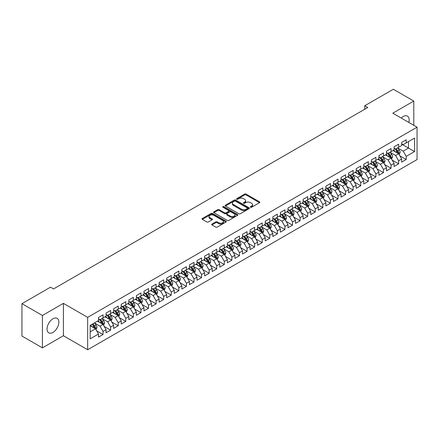 <?xml version="1.0" encoding="UTF-8"?>
<svg xmlns="http://www.w3.org/2000/svg" width="439" height="439" viewBox="0 0 439 439"><rect width="100%" height="100%" fill="white"/><g stroke="black" fill="none" stroke-linecap="round" stroke-linejoin="round"><path stroke-width="0.66" d="M250.559 207.241A0.735 0.423 0 0 0 251.602 207.241L259.504 202.675A1.054 0.609 0 0 0 259.811 202.247A1.054 0.609 0 0 0 259.504 201.814L246.114 194.087A1.054 0.609 0 0 0 244.627 194.087L236.72 198.647A0.735 0.423 0 0 0 236.506 198.949A0.735 0.423 0 0 0 236.72 199.251A0.735 0.423 0 0 0 237.762 199.251L238.783 198.658A3.369 1.943 0 0 1 243.546 198.658L244.66 199.301A3.369 1.943 0 0 1 245.648 200.678A3.369 1.943 0 0 1 244.66 202.05L243.64 202.642A0.735 0.423 0 0 0 243.425 202.944A0.735 0.423 0 0 0 243.64 203.246A0.735 0.423 0 0 0 244.682 203.246L245.703 202.653A3.369 1.943 0 0 1 250.466 202.653L251.58 203.295A3.369 1.943 0 0 1 252.568 204.673A3.369 1.943 0 0 1 251.58 206.045L250.559 206.637A0.735 0.423 0 0 0 250.34 206.939A0.735 0.423 0 0 0 250.559 207.241L250.559 206.637M52.949 332.416A8.363 4.829 120 0 0 58.409 325.052A8.363 4.829 120 0 0 57.13 318.352A8.363 4.829 120 0 0 52.949 318.763A8.363 4.829 120 0 0 47.489 326.133A8.363 4.829 120 0 0 48.767 332.833A8.363 4.829 120 0 0 52.949 332.416M408.819 122.443A8.363 4.829 120 0 0 407.436 116.105A8.363 4.829 120 0 0 403.254 116.516A8.363 4.829 120 0 0 401.257 118.075M211.966 224.066A1.054 0.609 0 0 0 211.658 224.494A1.054 0.609 0 0 0 211.966 224.922L215.725 227.095A1.054 0.609 0 0 0 217.212 227.095L225.992 222.024A1.054 0.609 0 0 0 226.299 221.596A1.054 0.609 0 0 0 225.992 221.163L212.597 213.436A1.054 0.609 0 0 0 211.11 213.436L202.33 218.501A1.054 0.609 0 0 0 202.022 218.929A1.054 0.609 0 0 0 202.33 219.363L206.868 221.98A1.054 0.609 0 0 0 208.36 221.98L212.114 219.813A1.054 0.609 0 0 0 212.421 219.385A1.054 0.609 0 0 0 212.114 218.951L209.864 217.656A2.815 1.624 0 0 1 209.041 216.504A2.815 1.624 0 0 1 210.775 215.006A2.815 1.624 0 0 1 213.842 215.357L222.661 220.444A2.815 1.624 0 0 1 223.484 221.596A2.815 1.624 0 0 1 221.744 223.094A2.815 1.624 0 0 1 218.682 222.743L217.212 221.898A1.054 0.609 0 0 0 215.725 221.898L211.966 224.066L211.966 224.922M42.413 315.482L42.413 347.864L63.408 335.742L63.408 303.36L42.413 315.482L21.95 303.667L50.523 287.172L53.553 288.922L367.783 107.5L364.754 105.75L364.754 109.251M63.408 303.36L87.663 317.364L417.05 127.195L417.05 159.576L87.663 349.746L87.663 317.364M413.79 125.313L413.79 101.069L392.795 113.191L417.05 127.195M413.79 101.069L393.328 89.254L364.754 105.75M238.86 213.733A1.054 0.609 0 0 0 240.347 213.733L249.127 208.668A1.054 0.609 0 0 0 249.434 208.24A1.054 0.609 0 0 0 249.127 207.806L235.738 200.074A1.054 0.609 0 0 0 234.245 200.074L225.47 205.145A1.054 0.609 0 0 0 225.158 205.573A1.054 0.609 0 0 0 225.47 206.006L238.86 213.733M223.199 207.4A0.735 0.423 0 0 1 223.945 207.499L237.543 215.351L228.779 220.416A1.054 0.609 0 0 1 227.292 220.416L213.903 212.685L217.656 210.528L217.656 209.655L213.903 211.823A1.054 0.609 0 0 0 213.59 212.251A1.054 0.609 0 0 0 213.903 212.685L213.903 211.823M217.656 210.528A1.054 0.609 0 0 1 219.143 210.528L219.143 209.655A1.054 0.609 0 0 0 217.656 209.655M219.143 209.655L224.576 212.789A1.054 0.609 0 0 0 226.063 212.789L228.554 211.351A1.054 0.609 0 0 0 228.862 210.923A1.054 0.609 0 0 0 228.554 210.49L222.902 207.23A0.735 0.423 0 0 1 222.688 206.928A0.735 0.423 0 0 1 223.138 206.533A0.735 0.423 0 0 1 223.945 206.626L237.559 214.484A1.054 0.609 0 0 1 237.867 214.918A1.054 0.609 0 0 1 237.559 215.346L237.559 214.484M401.663 144.129L408.484 148.064L408.484 141.588L414.548 138.087L406.212 142.9L406.212 139.794L401.663 142.423L401.663 145.528L398.634 147.279L398.634 144.173L394.085 146.796L394.085 149.902L391.056 151.653L391.056 148.547L386.507 151.17L386.507 154.281L383.472 156.032L383.472 152.92L378.928 155.549L378.928 158.655L375.894 160.405L375.894 157.299L371.35 159.922L371.35 163.028L368.316 164.779L368.316 161.673L363.766 164.301L363.766 167.407L360.737 169.158L360.737 166.052L356.188 168.675L356.188 171.781L353.159 173.531L353.159 170.425L348.61 173.054L348.61 176.16L345.581 177.91L345.581 174.799L341.032 177.427L341.032 180.533L337.997 182.284L337.997 179.178L333.453 181.801L333.453 184.907L330.419 186.657L330.419 183.551L325.875 186.18L325.875 189.286L322.841 191.036L322.841 187.93L318.291 190.553L318.291 193.659L315.262 195.41L315.262 192.304L310.713 194.932L310.713 198.038L307.684 199.789L307.684 196.677L303.135 199.306L303.135 202.412L300.106 204.162L300.106 201.057L295.557 203.68L295.557 206.791L292.528 208.536L292.528 205.43L287.979 208.059L287.979 211.164L284.944 212.915L284.944 209.809L280.4 212.432L280.4 215.538L277.366 217.289L277.366 214.183L272.817 216.811L272.817 219.917L269.787 221.668L269.787 218.562L265.238 221.185L265.238 224.291L262.209 226.041L262.209 222.935L257.66 225.558L257.66 228.67L254.631 230.42L254.631 227.309L250.082 229.937L250.082 233.043L247.053 234.794L247.053 231.688L242.504 234.311L242.504 237.417L239.469 239.167L239.469 236.061L234.925 238.69L234.925 241.796L231.891 243.546L231.891 240.44L227.347 243.063L227.347 246.169L224.313 247.92L224.313 244.814L219.763 247.437L219.763 250.548L216.734 252.299L216.734 249.187L212.185 251.816L212.185 254.922L209.156 256.672L209.156 253.566L204.607 256.189L204.607 259.295L201.578 261.046L201.578 257.94L197.029 260.568L197.029 263.674L193.994 265.425L193.994 262.319L189.45 264.942L189.45 268.048L186.416 269.798L186.416 266.692L181.872 269.316L181.872 272.427L178.838 274.177L178.838 271.066L174.288 273.695L174.288 276.8L171.259 278.551L171.259 275.445L166.71 278.068L166.71 281.174L163.681 282.925L163.681 279.819L159.132 282.447L159.132 285.553L156.103 287.304L156.103 284.198L151.554 286.821L151.554 289.927L148.519 291.677L148.519 288.571L143.976 291.194L143.976 294.306L140.941 296.056L140.941 292.945L136.397 295.573L136.397 298.679L133.363 300.43L133.363 297.324L128.814 299.947L128.814 303.053L125.784 304.803L125.784 301.697L121.235 304.326L121.235 307.432L118.206 309.182L118.206 306.076L113.657 308.699L113.657 311.805L110.628 313.556L110.628 310.45L106.079 313.078L106.079 316.184L103.044 317.935L103.044 314.823L98.501 317.452L98.501 320.558L90.16 325.37L90.16 338.848L98.501 334.035L95.466 328.784L90.16 325.722M414.548 138.087L414.548 151.565L406.212 156.377L403.178 151.131L397.685 147.954M399.808 155.79L406.212 159.489L406.212 156.377M406.212 159.489L401.663 162.112L401.663 159.006L398.634 160.756L395.599 155.505L390.106 152.333M392.23 160.164L398.634 163.862L398.634 160.756M398.634 163.862L394.085 166.485L394.085 163.379L391.056 165.13L388.021 159.878L382.528 156.707M384.652 164.543L391.056 168.236L391.056 165.13M391.056 168.236L386.507 170.864L386.507 167.758L383.472 169.509L380.443 164.257L374.95 161.086M377.068 168.916L383.472 172.615L383.472 169.509M383.472 172.615L378.928 175.238L378.928 172.132L375.894 173.882L372.865 168.631L367.366 165.459M369.49 173.29L375.894 176.988L375.894 173.882M375.894 176.988L371.35 179.617L371.35 176.505L368.316 178.256L365.286 173.01L359.788 169.833M361.912 177.669L368.316 181.367L368.316 178.256M368.316 181.367L363.766 183.99L363.766 180.884L360.737 182.635L357.703 177.383L352.21 174.212M354.333 182.042L360.737 185.741L360.737 182.635M360.737 185.741L356.188 188.364L356.188 185.258L353.159 187.009L350.124 181.757L344.631 178.585M346.755 186.421L353.159 190.114L353.159 187.009M353.159 190.114L348.61 192.743L348.61 189.637L345.581 191.388L342.546 186.136L337.053 182.964M339.177 190.795L345.581 194.493L345.581 191.388M345.581 194.493L341.032 197.116L341.032 194.011L337.997 195.761L334.968 190.51L329.475 187.338M331.593 195.168L337.997 198.867L337.997 195.761M337.997 198.867L333.453 201.496L333.453 198.39L330.419 200.135L327.39 194.889L321.891 191.711M324.015 199.547L330.419 203.246L330.419 200.135M330.419 203.246L325.875 205.869L325.875 202.763L322.841 204.514L319.811 199.262L314.313 196.09M316.437 203.921L322.841 207.62L322.841 204.514M322.841 207.62L318.291 210.248L318.291 207.137L315.262 208.887L312.233 203.636L306.735 200.464M308.858 208.3L315.262 211.993L315.262 208.887M315.262 211.993L310.713 214.622L310.713 211.516L307.684 213.266L304.65 208.015L299.157 204.843M301.28 212.674L307.684 216.372L307.684 213.266M307.684 216.372L303.135 218.995L303.135 215.889L300.106 217.64L297.071 212.388L291.578 209.216M293.702 217.047L300.106 220.746L300.106 217.64M300.106 220.746L295.557 223.374L295.557 220.268L292.528 222.019L289.493 216.767L284 213.59M286.118 221.426L292.528 225.125L292.528 222.019M292.528 225.125L287.979 227.748L287.979 224.642L284.944 226.392L281.915 221.141L276.422 217.969M278.54 225.8L284.944 229.498L284.944 226.392M284.944 229.498L280.4 232.127L280.4 229.015L277.366 230.766L274.337 225.514L268.838 222.343M270.962 230.179L277.366 233.877L277.366 230.766M277.366 233.877L272.817 236.5L272.817 233.394L269.787 235.145L266.758 229.893L261.26 226.722M263.384 234.552L269.787 238.251L269.787 235.145M269.787 238.251L265.238 240.874L265.238 237.768L262.209 239.518L259.175 234.267L253.682 231.095M255.805 238.931L262.209 242.624L262.209 239.518M262.209 242.624L257.66 245.253L257.66 242.147L254.631 243.897L251.596 238.646L246.103 235.474M248.227 243.305L254.631 247.003L254.631 243.897M254.631 247.003L250.082 249.626L250.082 246.52L247.053 248.271L244.018 243.019L238.525 239.848M240.643 247.678L247.053 251.377L247.053 248.271M247.053 251.377L242.504 254.005L242.504 250.894L239.469 252.644L236.44 247.393L230.947 244.221M233.065 252.057L239.469 255.756L239.469 252.644M239.469 255.756L234.925 258.379L234.925 255.273L231.891 257.024L228.862 251.772L223.363 248.6M225.487 256.431L231.891 260.129L231.891 257.024M231.891 260.129L227.347 262.752L227.347 259.647L224.313 261.397L221.283 256.146L215.785 252.974M217.909 260.81L224.313 264.503L224.313 261.397M224.313 264.503L219.763 267.131L219.763 264.026L216.734 265.776L213.7 260.525L208.207 257.353M210.33 265.183L216.734 268.882L216.734 265.776M216.734 268.882L212.185 271.505L212.185 268.399L209.156 270.15L206.121 264.898L200.628 261.726M202.752 269.557L209.156 273.256L209.156 270.15M209.156 273.256L204.607 275.884L204.607 272.773L201.578 274.523L198.543 269.277L193.05 266.1M195.168 273.936L201.578 277.635L201.578 274.523M201.578 277.635L197.029 280.258L197.029 277.152L193.994 278.902L190.965 273.651L185.472 270.479M187.59 278.31L193.994 282.008L193.994 278.902M193.994 282.008L189.45 284.631L189.45 281.525L186.416 283.276L183.387 278.024L177.888 274.852M180.012 282.689L186.416 286.382L186.416 283.276M186.416 286.382L181.872 289.01L181.872 285.904L178.838 287.655L175.809 282.403L170.31 279.231M172.434 287.062L178.838 290.761L178.838 287.655M178.838 290.761L174.288 293.384L174.288 290.278L171.259 292.028L168.225 286.777L162.732 283.605M164.855 291.436L171.259 295.134L171.259 292.028M171.259 295.134L166.71 297.763L166.71 294.651L163.681 296.402L160.647 291.156L155.154 287.979M157.277 295.815L163.681 299.513L163.681 296.402M163.681 299.513L159.132 302.136L159.132 299.03L156.103 300.781L153.068 295.529L147.575 292.358M149.699 300.188L156.103 303.887L156.103 300.781M156.103 303.887L151.554 306.51L151.554 303.404L148.519 305.154L145.49 299.903L139.997 296.731M142.115 304.567L148.519 308.26L148.519 305.154M148.519 308.26L143.976 310.889L143.976 307.783L140.941 309.533L137.912 304.282L132.413 301.11M134.537 308.941L140.941 312.639L140.941 309.533M140.941 312.639L136.397 315.262L136.397 312.156L133.363 313.907L130.334 308.655L124.835 305.484M126.959 313.314L133.363 317.013L133.363 313.907M133.363 317.013L128.814 319.641L128.814 316.535L125.784 318.28L122.75 313.034L117.257 309.857M119.381 317.693L125.784 321.392L125.784 318.28M125.784 321.392L121.235 324.015L121.235 320.909L118.206 322.66L115.172 317.408L109.679 314.236M111.802 322.067L118.206 325.765L118.206 322.66M118.206 325.765L113.657 328.388L113.657 325.283L110.628 327.033L107.593 321.782L102.1 318.61M104.224 326.446L110.628 330.139L110.628 327.033M110.628 330.139L106.079 332.767L106.079 329.662L103.044 331.412L100.015 326.161L94.522 322.989M96.64 330.819L103.044 334.518L103.044 331.412M103.044 334.518L98.501 337.141L98.501 334.035M98.501 318.807L100.015 319.685L103.044 317.935M90.16 331.846L95.466 328.784M106.079 314.434L107.593 315.306L110.628 313.556M100.015 326.161L103.044 324.41L97.436 321.172M106.079 329.662L103.044 324.41M113.657 310.055L115.172 310.933L118.206 309.182M107.593 321.782L110.628 320.031L105.02 316.793M113.657 325.283L110.628 320.031M121.235 305.681L122.75 306.554L125.784 304.803M115.172 317.408L118.206 315.657L112.598 312.42M121.235 320.909L118.206 315.657M128.814 301.308L130.334 302.18L133.363 300.43M122.75 313.034L125.784 311.284L120.176 308.046M128.814 316.535L125.784 311.284M136.397 296.929L137.912 297.807L140.941 296.056M130.334 308.655L133.363 306.905L127.754 303.667M136.397 312.156L133.363 306.905M143.976 292.555L145.49 293.428L148.519 291.677M137.912 304.282L140.941 302.531L135.333 299.294M143.976 307.783L140.941 302.531M151.554 288.176L153.068 289.054L156.103 287.304M145.49 299.903L148.519 298.152L142.911 294.915M151.554 303.404L148.519 298.152M159.132 283.803L160.647 284.675L163.681 282.925M153.068 295.529L156.103 293.779L150.489 290.541M159.132 299.03L156.103 293.779M166.71 279.423L168.225 280.301L171.259 278.551M160.647 291.156L163.681 289.405L158.073 286.162M166.71 294.651L163.681 289.405M174.288 275.05L175.809 275.928L178.838 274.177M168.225 286.777L171.259 285.026L165.651 281.789M174.288 290.278L171.259 285.026M181.872 270.676L183.387 271.549L186.416 269.798M175.809 282.403L178.838 280.653L173.229 277.415M181.872 285.904L178.838 280.653M189.45 266.297L190.965 267.175L193.994 265.425M183.387 278.024L186.416 276.274L180.808 273.036M189.45 281.525L186.416 276.274M197.029 261.924L198.543 262.796L201.578 261.046M190.965 273.651L193.994 271.9L188.386 268.663M197.029 277.152L193.994 271.9M204.607 257.545L206.121 258.423L209.156 256.672M198.543 269.277L201.578 267.527L195.964 264.283M204.607 272.773L201.578 267.527M212.185 253.171L213.7 254.049L216.734 252.299M206.121 264.898L209.156 263.148L203.548 259.91M212.185 268.399L209.156 263.148M219.763 248.798L221.283 249.67L224.313 247.92M213.7 260.525L216.734 258.774L211.126 255.536M219.763 264.026L216.734 258.774M227.347 244.419L228.862 245.297L231.891 243.546M221.283 256.146L224.313 254.395L218.704 251.157M227.347 259.647L224.313 254.395M234.925 240.045L236.44 240.918L239.469 239.167M228.862 251.772L231.891 250.021L226.283 246.784M234.925 255.273L231.891 250.021M242.504 235.666L244.018 236.544L247.053 234.794M236.44 247.393L239.469 245.648L233.861 242.405M242.504 250.894L239.469 245.648M250.082 231.293L251.596 232.165L254.631 230.42M244.018 243.019L247.053 241.269L241.439 238.031M250.082 246.52L247.053 241.269M257.66 226.919L259.175 227.792L262.209 226.041M251.596 238.646L254.631 236.895L249.023 233.658M257.66 242.147L254.631 236.895M265.238 222.54L266.758 223.418L269.787 221.668M259.175 234.267L262.209 232.516L256.601 229.279M265.238 237.768L262.209 232.516M272.817 218.167L274.337 219.039L277.366 217.289M266.758 229.893L269.787 228.143L264.179 224.905M272.817 233.394L269.787 228.143M280.4 213.788L281.915 214.666L284.944 212.915M274.337 225.514L277.366 223.764L271.757 220.526M280.4 229.015L277.366 223.764M287.979 209.414L289.493 210.286L292.528 208.536M281.915 221.141L284.944 219.39L279.336 216.153M287.979 224.642L284.944 219.39M295.557 205.04L297.071 205.913L300.106 204.162M289.493 216.767L292.528 215.017L286.914 211.779M295.557 220.268L292.528 215.017M303.135 200.661L304.65 201.539L307.684 199.789M297.071 212.388L300.106 210.638L294.498 207.4M303.135 215.889L300.106 210.638M310.713 196.288L312.233 197.16L315.262 195.41M304.65 208.015L307.684 206.264L302.076 203.027M310.713 211.516L307.684 206.264M318.291 191.909L319.811 192.787L322.841 191.036M312.233 203.636L315.262 201.885L309.654 198.647M318.291 207.137L315.262 201.885M325.875 187.535L327.39 188.408L330.419 186.657M319.811 199.262L322.841 197.512L317.232 194.274M325.875 202.763L322.841 197.512M333.453 183.162L334.968 184.034L337.997 182.284M327.39 194.889L330.419 193.138L324.811 189.9M333.453 198.39L330.419 193.138M341.032 178.783L342.546 179.661L345.581 177.91M334.968 190.51L337.997 188.759L332.389 185.521M341.032 194.011L337.997 188.759M348.61 174.409L350.124 175.282L353.159 173.531M342.546 186.136L345.581 184.385L339.973 181.148M348.61 189.637L345.581 184.385M356.188 170.03L357.703 170.908L360.737 169.158M350.124 181.757L353.159 180.006L347.551 176.769M356.188 185.258L353.159 180.006M363.766 165.657L365.286 166.529L368.316 164.779M357.703 177.383L360.737 175.633L355.129 172.395M363.766 180.884L360.737 175.633M371.35 161.278L372.865 162.156L375.894 160.405M365.286 173.01L368.316 171.259L362.707 168.022M371.35 176.505L368.316 171.259M378.928 156.904L380.443 157.782L383.472 156.032M372.865 168.631L375.894 166.88L370.286 163.643M378.928 172.132L375.894 166.88M386.507 152.531L388.021 153.403L391.056 151.653M380.443 164.257L383.472 162.507L377.864 159.269M386.507 167.758L383.472 162.507M394.085 148.152L395.599 149.03L398.634 147.279M388.021 159.878L391.056 158.128L385.447 154.89M394.085 163.379L391.056 158.128M401.663 143.778L403.178 144.65L406.212 142.9M395.599 155.505L398.634 153.754L393.026 150.517M401.663 159.006L398.634 153.754M21.95 303.667L21.95 336.049L42.413 347.864M63.408 335.742L87.663 349.746M403.178 151.131L408.484 148.064L414.548 151.565M250.85 207.34L251.58 206.923A3.369 1.943 0 0 0 252.568 205.545L252.568 204.673M245.648 200.678L245.648 201.55A3.369 1.943 0 0 1 244.66 202.928L243.936 203.35M259.487 202.681L246.114 194.96A1.054 0.609 0 0 0 244.627 194.96L237.016 199.355M249.111 208.673L235.738 200.952A1.054 0.609 0 0 0 234.245 200.952L225.481 206.012L225.47 205.145M247.267 208.536A0.735 0.423 0 0 0 247.481 208.24A0.735 0.423 0 0 0 247.267 207.938L235.513 201.15A0.735 0.423 0 0 0 234.47 201.15L233.389 201.775A3.369 1.943 0 0 0 232.407 203.147A3.369 1.943 0 0 0 233.389 204.519L241.428 209.162A3.369 1.943 0 0 0 246.186 209.162L247.267 208.536L247.267 209.414A0.735 0.423 0 0 0 247.481 209.112L247.481 208.24M232.407 203.147L232.407 204.025A3.369 1.943 0 0 0 233.389 205.397L233.389 204.519M247.267 209.414L246.186 210.034A3.369 1.943 0 0 1 241.428 210.034L233.389 205.397M219.143 210.528L224.576 213.667A1.054 0.609 0 0 0 226.063 213.667L228.554 212.224A1.054 0.609 0 0 0 228.862 211.796L228.862 210.923M230.212 216.043A2.815 1.624 0 0 0 233.279 216.394A2.815 1.624 0 0 0 235.013 214.896A2.815 1.624 0 0 0 234.19 213.744L231.084 211.955A1.054 0.609 0 0 0 229.597 211.955L227.106 213.392A1.054 0.609 0 0 0 226.798 213.82A1.054 0.609 0 0 0 227.106 214.248L230.212 216.043L230.212 216.921A2.815 1.624 0 0 0 233.279 217.272A2.815 1.624 0 0 0 235.013 215.768L235.013 214.896M226.798 213.82L226.798 214.698A1.054 0.609 0 0 0 227.106 215.126L227.106 214.248M230.212 216.921L227.106 215.126M223.484 221.596L223.484 222.469A2.815 1.624 0 0 1 221.744 223.972A2.815 1.624 0 0 1 218.682 223.621L217.212 222.771A1.054 0.609 0 0 0 215.725 222.771L211.982 224.933M209.041 216.504L209.041 217.382A2.815 1.624 0 0 0 209.864 218.529L209.864 217.656M212.103 219.818L209.864 218.529M225.975 222.03L212.597 214.309A1.054 0.609 0 0 0 211.11 214.309L202.346 219.368M399.194 154.726L400.132 152.432A2.843 1.641 -120 0 0 399.227 150.012L397.619 147.866M395.051 151.685L393.827 150.05M394.76 148.541L396.878 151.373A2.843 1.641 60 0 1 397.69 153.079C398.118 153.65 398.42 153.474 398.601 152.552A2.843 1.641 -120 0 0 397.789 150.846L396.176 148.695M395.259 148.832L397.246 151.482A1.449 0.834 60 0 1 397.509 151.921L398.601 152.552M391.615 159.099L392.554 156.811A2.843 1.641 -120 0 0 391.648 154.391L390.035 152.24M387.472 156.064L386.249 154.429M387.182 152.915L389.3 155.746A2.843 1.641 60 0 1 390.112 157.453C390.54 158.024 390.842 157.848 391.023 156.932A2.843 1.641 -120 0 0 390.205 155.219L388.597 153.074M387.681 153.206L389.667 155.861A1.449 0.834 60 0 1 389.931 156.3L391.023 156.932M384.037 163.478L384.976 161.184A2.843 1.641 -120 0 0 384.07 158.764L382.457 156.619M379.894 160.438L378.67 158.803M379.598 157.294L381.721 160.12A2.843 1.641 60 0 1 382.534 161.832C382.956 162.403 383.263 162.227 383.439 161.305A2.843 1.641 -120 0 0 382.627 159.598L381.019 157.447M380.097 157.579L382.089 160.235A1.449 0.834 60 0 1 382.353 160.674L383.439 161.305M376.453 167.852L377.397 165.558A2.843 1.641 -120 0 0 376.492 163.143L374.879 160.992M372.316 164.812L371.092 163.182M372.02 161.667L374.138 164.499A2.843 1.641 60 0 1 374.955 166.205C375.378 166.776 375.685 166.601 375.861 165.679A2.843 1.641 -120 0 0 375.049 163.972L373.441 161.821M372.519 161.958L374.511 164.614A1.449 0.834 60 0 1 374.774 165.053L375.861 165.679M368.875 172.231L369.819 169.937A2.843 1.641 -120 0 0 368.908 167.517L367.3 165.366M364.732 169.191L363.508 167.555M364.441 166.046L366.56 168.872A2.843 1.641 60 0 1 367.372 170.584C367.8 171.155 368.101 170.98 368.283 170.058A2.843 1.641 -120 0 0 367.47 168.346L365.863 166.2M364.941 166.332L366.927 168.988A1.449 0.834 60 0 1 367.191 169.427L368.283 170.058M361.297 176.604L362.235 174.31A2.843 1.641 -120 0 0 361.33 171.89L359.722 169.745M357.154 173.564L355.93 171.929M356.863 170.42L358.981 173.251A2.843 1.641 60 0 1 359.793 174.958C360.221 175.529 360.523 175.353 360.704 174.431A2.843 1.641 -120 0 0 359.892 172.725L358.279 170.573M357.362 170.711L359.349 173.361A1.449 0.834 60 0 1 359.612 173.8L360.704 174.431M353.719 180.978L354.657 178.689A2.843 1.641 -120 0 0 353.752 176.269L352.144 174.118M349.576 177.943L348.352 176.308M352.621 179.699L353.126 178.81A2.843 1.641 -120 0 0 352.314 177.098L350.701 174.952M349.784 175.084L351.771 177.74A1.449 0.834 60 0 1 352.034 178.179L353.126 178.81M349.285 174.793L351.403 177.625A2.843 1.641 60 0 1 352.215 179.332L352.276 179.496M346.141 185.357L347.079 183.063A2.843 1.641 -120 0 0 346.173 180.643L344.56 178.497M341.997 182.317L340.774 180.681M341.707 179.172L343.825 181.998A2.843 1.641 60 0 1 344.637 183.711C345.065 184.281 345.367 184.106 345.548 183.184A2.843 1.641 -120 0 0 344.73 181.477L343.122 179.326M342.206 179.458L344.192 182.114A1.449 0.834 60 0 1 344.456 182.553L345.548 183.184M338.562 189.73L339.501 187.437A2.843 1.641 -120 0 0 338.595 185.022L336.982 182.871M334.419 186.69L333.196 185.06M334.123 183.546L336.247 186.377A2.843 1.641 60 0 1 337.059 188.084C337.481 188.655 337.789 188.479 337.964 187.557A2.843 1.641 -120 0 0 337.152 185.851L335.544 183.7M334.622 183.837L336.614 186.493A1.449 0.834 60 0 1 336.878 186.932L337.964 187.557M330.984 194.109L331.922 191.816A2.843 1.641 -120 0 0 331.017 189.396L329.404 187.244M326.841 191.069L325.617 189.434M326.545 187.925L328.663 190.751A2.843 1.641 60 0 1 329.48 192.463C329.903 193.034 330.21 192.858 330.386 191.936A2.843 1.641 -120 0 0 329.574 190.23L327.966 188.079M327.044 188.21L329.036 190.866A1.449 0.834 60 0 1 329.299 191.305L330.386 191.936M323.4 198.483L324.344 196.189A2.843 1.641 -120 0 0 323.433 193.769L321.825 191.623M319.257 195.443L318.034 193.808M322.308 197.204L322.808 196.31A2.843 1.641 -120 0 0 321.996 194.603L320.388 192.452M319.466 192.589L321.452 195.24A1.449 0.834 60 0 1 321.716 195.684L322.808 196.31M318.966 192.298L321.085 195.13A2.843 1.641 60 0 1 321.897 196.837L321.957 197.001M315.822 202.856L316.76 200.568A2.843 1.641 -120 0 0 315.855 198.148L314.247 195.997M311.679 199.822L310.455 198.187M314.725 201.578L315.229 200.689A2.843 1.641 -120 0 0 314.417 198.977L312.804 196.831M311.888 196.963L313.874 199.619A1.449 0.834 60 0 1 314.137 200.058L315.229 200.689M311.388 196.677L313.506 199.504A2.843 1.641 60 0 1 314.319 201.21L314.379 201.375M308.244 207.235L309.182 204.942A2.843 1.641 -120 0 0 308.277 202.522L306.669 200.376M304.101 204.195L302.877 202.56M303.81 201.051L305.928 203.877A2.843 1.641 60 0 1 306.74 205.589C307.168 206.16 307.47 205.984 307.651 205.062A2.843 1.641 -120 0 0 306.839 203.356L305.226 201.205M304.309 201.336L306.296 203.992A1.449 0.834 60 0 1 306.559 204.431L307.651 205.062M300.666 211.609L301.604 209.315A2.843 1.641 -120 0 0 300.699 206.901L299.085 204.75M296.523 208.569L295.299 206.939M296.232 205.425L298.35 208.256A2.843 1.641 60 0 1 299.162 209.963C299.59 210.533 299.892 210.358 300.073 209.436A2.843 1.641 -120 0 0 299.255 207.729L297.647 205.578M296.731 205.715L298.718 208.371A1.449 0.834 60 0 1 298.981 208.81L300.073 209.436M293.087 215.988L294.026 213.694A2.843 1.641 -120 0 0 293.12 211.274L291.507 209.123M288.944 212.948L287.721 211.313M288.648 209.804L290.772 212.63A2.843 1.641 60 0 1 291.584 214.342C292.012 214.912 292.314 214.737 292.489 213.815A2.843 1.641 -120 0 0 291.677 212.108L290.069 209.957M289.147 210.089L291.139 212.745A1.449 0.834 60 0 1 291.403 213.184L292.489 213.815M285.509 220.362L286.447 218.068A2.843 1.641 -120 0 0 285.542 215.648L283.929 213.502M281.366 217.321L280.142 215.686M281.07 214.177L283.188 217.009A2.843 1.641 60 0 1 284.006 218.715C284.428 219.286 284.735 219.11 284.911 218.188A2.843 1.641 -120 0 0 284.099 216.482L282.491 214.331M281.569 214.468L283.561 217.118A1.449 0.834 60 0 1 283.824 217.563L284.911 218.188M277.925 224.741L278.869 222.447A2.843 1.641 -120 0 0 277.958 220.027L276.351 217.876M273.782 221.7L272.559 220.065M276.833 223.456L277.333 222.568A2.843 1.641 -120 0 0 276.521 220.855L274.913 218.71M273.991 218.841L275.977 221.497A1.449 0.834 60 0 1 276.241 221.936L277.333 222.568M273.492 218.556L275.61 221.382A2.843 1.641 60 0 1 276.422 223.089L276.482 223.253M270.347 229.114L271.286 226.82A2.843 1.641 -120 0 0 270.38 224.4L268.772 222.255M266.204 226.074L264.98 224.439M265.913 222.93L268.031 225.756A2.843 1.641 60 0 1 268.844 227.468C269.272 228.039 269.573 227.863 269.755 226.941A2.843 1.641 -120 0 0 268.942 225.234L267.329 223.083M266.413 223.221L268.399 225.871A1.449 0.834 60 0 1 268.663 226.31L269.755 226.941M262.769 233.488L263.707 231.194A2.843 1.641 -120 0 0 262.802 228.779L261.194 226.628M258.626 230.448L257.402 228.818M261.671 232.209L262.176 231.32A2.843 1.641 -120 0 0 261.364 229.608L259.751 227.462M258.834 227.594L260.821 230.25A1.449 0.834 60 0 1 261.084 230.689L262.176 231.32M258.335 227.303L260.453 230.135A2.843 1.641 60 0 1 261.265 231.841L261.326 232.006M255.191 237.867L256.129 235.573A2.843 1.641 -120 0 0 255.224 233.153L253.616 231.002M251.048 234.827L249.824 233.191M250.757 231.682L252.875 234.508A2.843 1.641 60 0 1 253.687 236.22C254.115 236.791 254.417 236.616 254.598 235.694A2.843 1.641 -120 0 0 253.78 233.987L252.173 231.836M251.256 231.968L253.243 234.624A1.449 0.834 60 0 1 253.506 235.063L254.598 235.694M247.612 242.24L248.551 239.946A2.843 1.641 -120 0 0 247.645 237.532L246.032 235.381M243.469 239.2L242.246 237.57M243.173 236.056L245.297 238.887A2.843 1.641 60 0 1 246.109 240.594C246.537 241.165 246.839 240.989 247.014 240.067A2.843 1.641 -120 0 0 246.202 238.361L244.594 236.209M243.672 236.347L245.664 238.997A1.449 0.834 60 0 1 245.928 239.442L247.014 240.067M240.034 246.619L240.973 244.325A2.843 1.641 -120 0 0 240.067 241.905L238.454 239.754M235.891 243.579L234.667 241.944M235.595 240.435L237.713 243.261A2.843 1.641 60 0 1 238.531 244.967C238.953 245.544 239.26 245.368 239.436 244.446A2.843 1.641 -120 0 0 238.624 242.734L237.016 240.588M236.094 240.72L238.086 243.376A1.449 0.834 60 0 1 238.35 243.815L239.436 244.446M232.451 250.993L233.394 248.699A2.843 1.641 -120 0 0 232.483 246.279L230.876 244.133M228.307 247.953L227.084 246.317M231.358 249.714L231.858 248.82A2.843 1.641 -120 0 0 231.046 247.113L229.438 244.962M228.516 245.099L230.508 247.75A1.449 0.834 60 0 1 230.766 248.189L231.858 248.82M228.017 244.808L230.135 247.64A2.843 1.641 60 0 1 230.947 249.347L231.007 249.511M224.872 255.366L225.811 253.073A2.843 1.641 -120 0 0 224.905 250.658L223.297 248.507M220.729 252.326L219.505 250.696M223.775 254.088L224.28 253.199A2.843 1.641 -120 0 0 223.467 251.487L221.854 249.341M220.938 249.473L222.924 252.129A1.449 0.834 60 0 1 223.188 252.568L224.28 253.199M220.438 249.182L222.557 252.013A2.843 1.641 60 0 1 223.369 253.72L223.429 253.885M217.294 259.745L218.232 257.452A2.843 1.641 -120 0 0 217.327 255.032L215.719 252.88M213.151 256.705L211.927 255.07M212.86 253.561L214.978 256.387A2.843 1.641 60 0 1 215.79 258.099C216.218 258.67 216.52 258.494 216.701 257.572A2.843 1.641 -120 0 0 215.889 255.866L214.276 253.715M213.359 253.846L215.346 256.502A1.449 0.834 60 0 1 215.609 256.941L216.701 257.572M209.716 264.119L210.654 261.825A2.843 1.641 -120 0 0 209.749 259.411L208.141 257.259M205.573 261.079L204.349 259.449M205.282 257.934L207.4 260.766A2.843 1.641 60 0 1 208.212 262.473C208.64 263.043 208.942 262.868 209.123 261.946A2.843 1.641 -120 0 0 208.311 260.239L206.698 258.088M205.781 258.225L207.768 260.881A1.449 0.834 60 0 1 208.031 261.32L209.123 261.946M202.138 268.498L203.076 266.204A2.843 1.641 -120 0 0 202.17 263.784L200.557 261.633M197.994 265.458L196.771 263.823M197.698 262.313L199.822 265.14A2.843 1.641 60 0 1 200.634 266.846C201.062 267.422 201.364 267.247 201.545 266.325A2.843 1.641 -120 0 0 200.727 264.613L199.119 262.467M198.198 262.599L200.189 265.255A1.449 0.834 60 0 1 200.453 265.694L201.545 266.325M194.559 272.871L195.498 270.578A2.843 1.641 -120 0 0 194.592 268.158L192.979 266.012M190.416 269.831L189.193 268.196M190.12 266.687L192.238 269.519A2.843 1.641 60 0 1 193.056 271.225C193.478 271.796 193.786 271.62 193.961 270.698A2.843 1.641 -120 0 0 193.149 268.992L191.541 266.841M190.619 266.978L192.611 269.628A1.449 0.834 60 0 1 192.875 270.067L193.961 270.698M186.976 277.245L187.919 274.957A2.843 1.641 -120 0 0 187.009 272.537L185.401 270.386M182.838 274.21L181.609 272.575M185.884 275.966L186.383 275.077A2.843 1.641 -120 0 0 185.571 273.365L183.963 271.22M183.041 271.351L185.033 274.007A1.449 0.834 60 0 1 185.291 274.446L186.383 275.077M182.542 271.061L184.66 273.892A2.843 1.641 60 0 1 185.472 275.599L185.532 275.763M179.397 281.624L180.336 279.33A2.843 1.641 -120 0 0 179.43 276.91L177.822 274.759M175.254 278.584L174.031 276.949M174.963 275.44L177.082 278.266A2.843 1.641 60 0 1 177.894 279.978C178.322 280.548 178.624 280.373 178.805 279.451A2.843 1.641 -120 0 0 177.993 277.744L176.379 275.593M175.463 275.725L177.449 278.381A1.449 0.834 60 0 1 177.713 278.82L178.805 279.451M171.819 285.998L172.757 283.704A2.843 1.641 -120 0 0 171.852 281.289L170.244 279.138M167.676 282.957L166.452 281.328M167.385 279.813L169.503 282.645A2.843 1.641 60 0 1 170.316 284.351C170.744 284.922 171.045 284.746 171.226 283.824A2.843 1.641 -120 0 0 170.414 282.118L168.801 279.967M167.885 280.104L169.871 282.76A1.449 0.834 60 0 1 170.134 283.199L171.226 283.824M164.241 290.377L165.179 288.083A2.843 1.641 -120 0 0 164.274 285.663L162.666 283.512M160.098 287.336L158.874 285.701M163.143 289.092L163.648 288.204A2.843 1.641 -120 0 0 162.836 286.491L161.223 284.346M160.306 284.477L162.293 287.133A1.449 0.834 60 0 1 162.556 287.572L163.648 288.204M159.807 284.192L161.925 287.018A2.843 1.641 60 0 1 162.737 288.725L162.792 288.889M156.663 294.75L157.601 292.456A2.843 1.641 -120 0 0 156.696 290.036L155.082 287.891M152.52 291.71L151.296 290.075M152.223 288.566L154.347 291.397A2.843 1.641 60 0 1 155.159 293.104C155.587 293.675 155.889 293.499 156.07 292.577A2.843 1.641 -120 0 0 155.252 290.87L153.645 288.719M152.728 288.857L154.715 291.507A1.449 0.834 60 0 1 154.978 291.946L156.07 292.577M149.084 299.124L150.023 296.835A2.843 1.641 -120 0 0 149.117 294.415L147.504 292.264M144.941 296.089L143.718 294.454M144.645 292.939L146.763 295.771A2.843 1.641 60 0 1 147.581 297.477C148.003 298.048 148.311 297.878 148.486 296.956A2.843 1.641 -120 0 0 147.674 295.244L146.066 293.098M145.144 293.23L147.136 295.886A1.449 0.834 60 0 1 147.4 296.325L148.486 296.956M141.501 303.503L142.445 301.209A2.843 1.641 -120 0 0 141.534 298.789L139.926 296.643M137.363 300.463L136.134 298.827M140.409 302.219L140.908 301.33A2.843 1.641 -120 0 0 140.096 299.623L138.488 297.472M137.566 297.604L139.558 300.26A1.449 0.834 60 0 1 139.816 300.699L140.908 301.33M137.067 297.318L139.185 300.144A2.843 1.641 60 0 1 139.997 301.856L140.057 302.021M133.922 307.876L134.861 305.582A2.843 1.641 -120 0 0 133.955 303.168L132.348 301.017M129.779 304.836L128.556 303.206M132.83 306.598L133.33 305.703A2.843 1.641 -120 0 0 132.518 303.997L130.904 301.845M129.988 301.983L131.974 304.639A1.449 0.834 60 0 1 132.238 305.078L133.33 305.703M129.489 301.692L131.607 304.523A2.843 1.641 60 0 1 132.419 306.23L132.479 306.395M126.344 312.255L127.283 309.961A2.843 1.641 -120 0 0 126.377 307.541L124.769 305.39M122.201 309.215L120.977 307.58M121.91 306.071L124.028 308.897A2.843 1.641 60 0 1 124.841 310.609C125.269 311.18 125.57 311.004 125.752 310.082A2.843 1.641 -120 0 0 124.939 308.376L123.326 306.224M122.41 306.356L124.396 309.012A1.449 0.834 60 0 1 124.66 309.451L125.752 310.082M118.766 316.629L119.704 314.335A2.843 1.641 -120 0 0 118.799 311.915L117.191 309.769M114.623 313.589L113.399 311.953M114.332 310.444L116.45 313.276A2.843 1.641 60 0 1 117.262 314.982C117.69 315.553 117.992 315.378 118.173 314.456A2.843 1.641 -120 0 0 117.361 312.749L115.748 310.598M114.831 310.735L116.818 313.386A1.449 0.834 60 0 1 117.081 313.83L118.173 314.456M111.188 321.002L112.126 318.714A2.843 1.641 -120 0 0 111.221 316.294L109.607 314.143M107.045 317.968L105.821 316.332M106.748 314.823L108.872 317.649A2.843 1.641 60 0 1 109.684 319.356C110.112 319.927 110.414 319.757 110.595 318.835A2.843 1.641 -120 0 0 109.777 317.123L108.17 314.977M107.253 315.109L109.24 317.765A1.449 0.834 60 0 1 109.503 318.204L110.595 318.835M103.609 325.381L104.548 323.088A2.843 1.641 -120 0 0 103.642 320.668L102.029 318.522M99.466 322.341L98.243 320.706M99.17 319.197L101.294 322.023A2.843 1.641 60 0 1 102.106 323.735C102.528 324.306 102.836 324.13 103.011 323.208A2.843 1.641 -120 0 0 102.199 321.502L100.591 319.351M99.669 319.482L101.661 322.138A1.449 0.834 60 0 1 101.925 322.577L103.011 323.208M96.026 329.755L96.97 327.461A2.843 1.641 -120 0 0 96.064 325.047L94.451 322.895M91.888 326.715L90.664 325.085M92.102 324.251L93.71 326.402A2.843 1.641 60 0 1 94.528 328.109C94.95 328.679 95.258 328.504 95.433 327.582A2.843 1.641 -120 0 0 94.621 325.875L93.013 323.724M92.3 324.136L94.083 326.517A1.449 0.834 60 0 1 94.347 326.956L95.433 327.582M251.58 206.923L251.58 206.045M243.64 203.246L243.64 202.642M244.66 202.928L244.66 202.05M236.72 199.251L236.72 198.647M244.627 194.96L244.627 194.087M246.114 194.96L246.114 194.087M259.504 202.675L259.504 201.814M234.245 200.952L234.245 200.074M235.738 200.952L235.738 200.074M249.127 208.668L249.127 207.806M241.428 210.034L241.428 209.162M246.186 210.034L246.186 209.162M224.576 213.667L224.576 212.789M226.063 213.667L226.063 212.789M228.554 212.224L228.554 211.351M223.945 207.499L223.945 206.626M215.725 222.771L215.725 221.898M217.212 222.771L217.212 221.898M218.682 223.621L218.682 222.743M212.114 219.813L212.114 218.951M202.33 219.363L202.33 218.501M211.11 214.309L211.11 213.436M212.597 214.309L212.597 213.436M225.992 222.024L225.992 221.163M398.277 153.546L400.116 152.487M397.789 150.846L399.227 150.012M395.693 152.053L396.878 151.373M390.699 157.925L392.537 156.866M390.205 155.219L391.648 154.391M388.109 156.432L389.3 155.746M383.121 162.298L384.954 161.239M382.627 159.598L384.07 158.764M380.531 160.806L381.721 160.12M375.537 166.677L377.375 165.613M375.049 163.972L376.492 163.143M372.952 165.185L374.138 164.499M367.959 171.051L369.797 169.992M367.47 168.346L368.908 167.517M365.374 169.558L366.56 168.872M360.381 175.43L362.219 174.365M359.892 172.725L361.33 171.89M357.796 173.932L358.981 173.251M352.802 179.803L354.641 178.744M352.314 177.098L353.752 176.269M350.218 178.311L351.403 177.625M345.224 184.177L347.062 183.118M344.73 181.477L346.173 180.643M342.634 182.684L343.825 181.998M337.646 188.556L339.479 187.491M337.152 185.851L338.595 185.022M335.056 187.063L336.247 186.377M330.062 192.93L331.9 191.87M329.574 190.23L331.017 189.396M327.478 191.437L328.663 190.751M322.484 197.309L324.322 196.244M321.996 194.603L323.433 193.769M319.899 195.81L321.085 195.13M314.906 201.682L316.744 200.623M314.417 198.977L315.855 198.148M312.321 200.189L313.506 199.504M307.327 206.056L309.166 204.997M306.839 203.356L308.277 202.522M304.743 204.563L305.928 203.877M299.749 210.435L301.588 209.37M299.255 207.729L300.699 206.901M297.159 208.942L298.35 208.256M292.171 214.808L294.009 213.749M291.677 212.108L293.12 211.274M289.581 213.316L290.772 212.63M284.587 219.187L286.426 218.123M284.099 216.482L285.542 215.648M282.003 217.695L283.188 217.009M277.009 223.561L278.847 222.502M276.521 220.855L277.958 220.027M274.424 222.068L275.61 221.382M269.431 227.934L271.269 226.875M268.942 225.234L270.38 224.4M266.846 226.442L268.031 225.756M261.853 232.313L263.691 231.249M261.364 229.608L262.802 228.779M259.268 230.821L260.453 230.135M254.274 236.687L256.113 235.628M253.78 233.987L255.224 233.153M251.69 235.194L252.875 234.508M246.696 241.066L248.534 240.001M246.202 238.361L247.645 237.532M244.106 239.573L245.297 238.887M239.112 245.439L240.951 244.38M238.624 242.734L240.067 241.905M236.528 243.947L237.713 243.261M231.534 249.813L233.372 248.754M231.046 247.113L232.483 246.279M228.949 248.32L230.135 247.64M223.956 254.192L225.794 253.127M223.467 251.487L224.905 250.658M221.371 252.699L222.557 252.013M216.378 258.566L218.216 257.506M215.889 255.866L217.327 255.032M213.793 257.073L214.978 256.387M208.799 262.945L210.638 261.88M208.311 260.239L209.749 259.411M206.215 261.452L207.4 260.766M201.221 267.318L203.059 266.259M200.727 264.613L202.17 263.784M198.631 265.825L199.822 265.14M193.637 271.692L195.476 270.633M193.149 268.992L194.592 268.158M191.053 270.199L192.238 269.519M186.059 276.071L187.897 275.012M185.571 273.365L187.009 272.537M183.475 274.578L184.66 273.892M178.481 280.444L180.319 279.385M177.993 277.744L179.43 276.91M175.896 278.952L177.082 278.266M170.903 284.823L172.741 283.759M170.414 282.118L171.852 281.289M168.318 283.331L169.503 282.645M163.324 289.197L165.163 288.138M162.836 286.491L164.274 285.663M160.74 287.704L161.925 287.018M155.746 293.576L157.585 292.511M155.252 290.87L156.696 290.036M153.156 292.078L154.347 291.397M148.168 297.949L150.001 296.89M147.674 295.244L149.117 294.415M145.578 296.457L146.763 295.771M140.584 302.323L142.423 301.264M140.096 299.623L141.534 298.789M138 300.83L139.185 300.144M133.006 306.702L134.844 305.637M132.518 303.997L133.955 303.168M130.421 305.209L131.607 304.523M125.428 311.075L127.266 310.016M124.939 308.376L126.377 307.541M122.843 309.583L124.028 308.897M117.85 315.454L119.688 314.39M117.361 312.749L118.799 311.915M115.265 313.956L116.45 313.276M110.271 319.828L112.11 318.769M109.777 317.123L111.221 316.294M107.681 318.335L108.872 317.649M102.693 324.201L104.526 323.142M102.199 321.502L103.642 320.668M100.103 322.709L101.294 322.023M95.109 328.581L96.948 327.516M94.621 325.875L96.064 325.047M92.525 327.088L93.71 326.402"/></g></svg>
